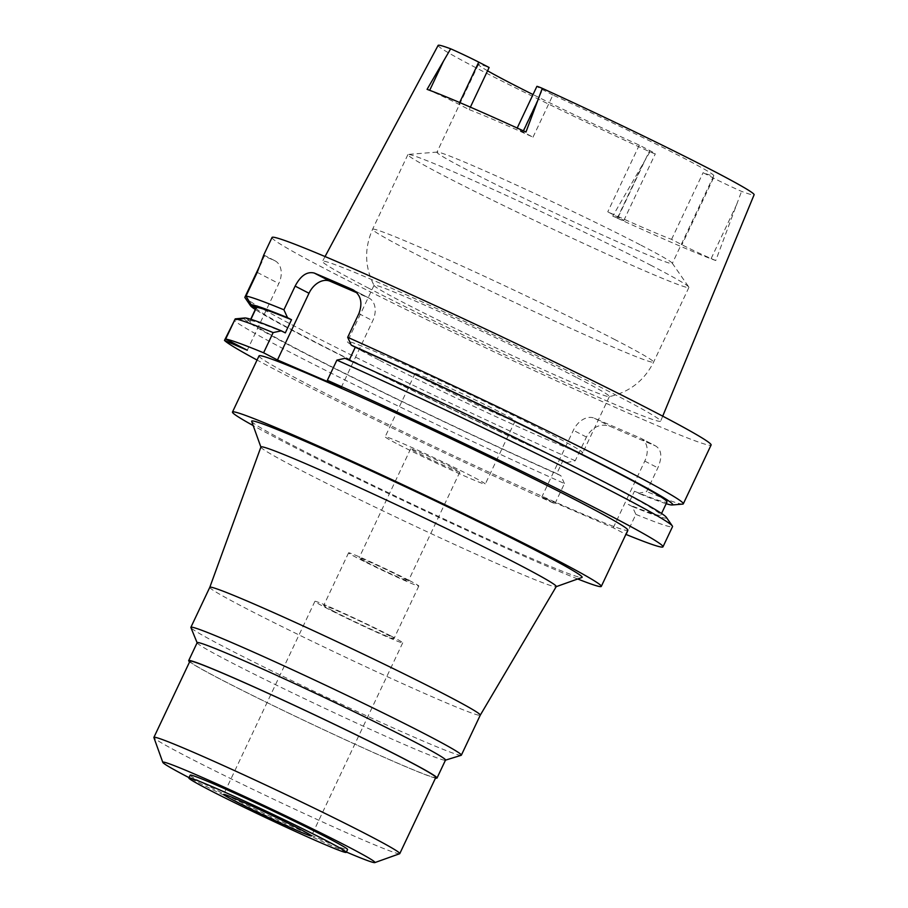 <?xml version="1.0" encoding="UTF-8"?>
<svg xmlns="http://www.w3.org/2000/svg" width="908" height="908" viewBox="0 0 908 908"><rect width="100%" height="100%" fill="white"/><g stroke="black" fill="none" stroke-linecap="round" stroke-linejoin="round"><path stroke-width="0.68" stroke-dasharray="4.54 3.41" d="M438.121 45.4A174.756 6.095 -154.7 0 0 481.399 70.586A174.756 6.095 -154.7 0 0 649.924 151.84A22.848 0.794 -154.7 0 0 655.326 153.804A22.848 0.794 -154.7 0 0 649.663 150.512L639.289 145.144A130.162 4.54 25.3 0 1 533.019 94.557M487.562 70.801A130.162 4.54 25.3 0 1 478.437 64.468A130.162 4.54 25.3 0 1 489.117 67.498M427.078 89.347L429.62 90.448A22.848 0.794 25.3 0 1 458.824 104.261L469.198 109.63L470.378 107.144M469.198 109.63A130.162 4.54 25.3 0 1 533.007 137.165L522.633 131.796A22.848 0.794 25.3 0 1 516.981 128.505A22.848 0.794 25.3 0 1 523.428 130.922L525.97 132.023M640.061 244.717A130.162 4.54 -154.7 0 0 515.301 184.551A130.162 4.54 -154.7 0 0 437.281 152.079A130.162 4.54 -154.7 0 0 436.952 152.226A130.162 4.54 -154.7 0 0 469.198 170.976A130.162 4.54 -154.7 0 0 597.294 232.664A130.162 4.54 -154.7 0 0 672.295 263.468A130.162 4.54 -154.7 0 0 672.204 263.116A130.162 4.54 -154.7 0 0 640.061 244.717M533.007 137.165L552.927 95.034A130.162 4.54 25.3 0 1 681.533 156.959A130.162 4.54 25.3 0 1 713.779 175.709A130.162 4.54 25.3 0 1 703.098 172.679L713.472 178.047A22.848 0.794 -154.7 0 0 741.552 191.372A174.756 6.095 -154.7 0 0 754.105 194.766M552.927 95.034L542.553 89.676A22.848 0.794 -154.7 0 1 536.889 86.373M368.818 288.279A187.014 6.526 25.3 0 1 322.499 261.322A187.014 6.526 25.3 0 1 430.403 305.656A187.014 6.526 25.3 0 1 614.319 394.22A187.014 6.526 25.3 0 1 660.649 421.164A187.014 6.526 25.3 0 1 553.006 376.979A187.014 6.526 25.3 0 1 368.818 288.279M649.924 151.84L612.741 216.093A178.456 6.231 -154.7 0 0 715.765 260.551L741.552 191.372M715.765 260.551L711.146 258.564A22.848 0.794 25.3 0 1 681.942 244.751L671.568 239.383A130.162 4.54 25.3 0 1 607.758 211.848L618.132 217.216A22.848 0.794 25.3 0 1 623.796 220.508A22.848 0.794 25.3 0 1 617.349 218.09L612.741 216.093M671.568 239.383L703.098 172.679M639.289 145.144L607.758 211.848M650.412 265.045A155.416 5.425 25.3 0 1 688.786 287.019A155.416 5.425 25.3 0 1 688.9 287.439A155.416 5.425 25.3 0 1 599.337 250.653A155.416 5.425 25.3 0 1 446.384 177.003A155.416 5.425 25.3 0 1 407.896 154.598A155.416 5.425 25.3 0 1 408.294 154.428A155.416 5.425 25.3 0 1 501.443 193.2A155.416 5.425 25.3 0 1 650.412 265.045M577.159 377.773A130.162 4.54 25.3 0 1 609.404 396.524A130.162 4.54 25.3 0 1 609.177 396.66A130.162 4.54 25.3 0 1 531.793 364.528A130.162 4.54 25.3 0 1 406.296 304.032A130.162 4.54 25.3 0 1 374.096 285.532A130.162 4.54 25.3 0 1 374.062 285.282A130.162 4.54 25.3 0 1 449.063 316.086A130.162 4.54 25.3 0 1 577.159 377.773M379.669 360.374A130.162 4.54 -154.7 0 0 507.765 422.061A130.162 4.54 -154.7 0 0 582.766 452.865A130.162 4.54 -154.7 0 0 550.532 434.115A130.162 4.54 -154.7 0 0 422.436 372.428A130.162 4.54 -154.7 0 0 347.424 341.624A130.162 4.54 -154.7 0 0 379.669 360.374M501.443 412.924A55.365 1.929 25.3 0 1 515.154 420.903A55.365 1.929 25.3 0 1 483.249 407.805A55.365 1.929 25.3 0 1 428.758 381.564A55.365 1.929 25.3 0 1 415.047 373.585A55.365 1.929 25.3 0 1 446.952 386.683A55.365 1.929 25.3 0 1 501.443 412.924M398.884 444.75A55.365 1.929 -154.7 0 0 453.376 470.991A55.365 1.929 -154.7 0 0 485.281 484.089A55.365 1.929 -154.7 0 0 471.57 476.11A55.365 1.929 -154.7 0 0 417.078 449.88A55.365 1.929 -154.7 0 0 385.174 436.771A55.365 1.929 -154.7 0 0 398.884 444.75M453.081 468.131A27.195 0.953 25.3 0 1 459.823 472.058A27.195 0.953 25.3 0 1 444.148 465.622A27.195 0.953 25.3 0 1 417.374 452.729A27.195 0.953 25.3 0 1 410.643 448.813A27.195 0.953 25.3 0 1 426.317 455.249A27.195 0.953 25.3 0 1 453.081 468.131M365.856 561.723A27.195 0.953 -154.7 0 0 392.619 574.616A27.195 0.953 -154.7 0 0 408.294 581.052A27.195 0.953 -154.7 0 0 401.552 577.136A27.195 0.953 -154.7 0 0 374.788 564.243A27.195 0.953 -154.7 0 0 359.114 557.807A27.195 0.953 -154.7 0 0 365.856 561.723M409.202 580.439A38.851 1.351 25.3 0 1 418.826 586.035A38.851 1.351 25.3 0 1 396.444 576.841A38.851 1.351 25.3 0 1 358.206 558.431A38.851 1.351 25.3 0 1 348.581 552.824A38.851 1.351 25.3 0 1 370.963 562.018A38.851 1.351 25.3 0 1 409.202 580.439M333.315 611.084A38.851 1.351 -154.7 0 0 371.554 629.494A38.851 1.351 -154.7 0 0 393.936 638.699A38.851 1.351 -154.7 0 0 384.311 633.092A38.851 1.351 -154.7 0 0 346.073 614.682A38.851 1.351 -154.7 0 0 323.691 605.488A38.851 1.351 -154.7 0 0 333.315 611.084M390.69 635.85A48.567 1.691 25.3 0 1 402.721 642.841A48.567 1.691 25.3 0 1 374.732 631.355A48.567 1.691 25.3 0 1 326.937 608.337A48.567 1.691 25.3 0 1 314.906 601.334A48.567 1.691 25.3 0 1 342.895 612.832A48.567 1.691 25.3 0 1 390.69 635.85M190.192 775.16A87.032 3.042 -154.7 0 0 211.746 787.701A87.032 3.042 -154.7 0 0 297.404 828.947A87.032 3.042 -154.7 0 0 347.56 849.548M346.379 852.033A117.336 4.097 25.3 0 1 191.86 779.121A117.336 4.097 25.3 0 1 189.023 777.645M399.634 853.736A135.984 4.744 25.3 0 1 319.412 820.526A135.984 4.744 25.3 0 1 187.581 756.988A135.984 4.744 25.3 0 1 153.906 737.58M189.908 661.217A135.984 4.744 -154.7 0 0 223.595 680.807A135.984 4.744 -154.7 0 0 357.423 745.264A135.984 4.744 -154.7 0 0 435.795 777.441M435.5 778.054A137.346 4.79 25.3 0 1 349.614 741.745A137.346 4.79 25.3 0 1 222.698 680.421A137.346 4.79 25.3 0 1 189.624 661.819M197.161 642.682A137.346 4.79 -154.7 0 0 197.172 642.887A137.346 4.79 -154.7 0 0 231.188 662.477A137.346 4.79 -154.7 0 0 364.142 726.559A137.346 4.79 -154.7 0 0 445.34 760.2A137.346 4.79 -154.7 0 0 445.51 760.075M461.173 755.308A149.582 5.221 25.3 0 1 372.745 718.671A149.582 5.221 25.3 0 1 227.942 648.88A149.582 5.221 25.3 0 1 190.896 627.541M209.793 587.317L209.805 587.306A149.582 5.221 -154.7 0 0 246.863 608.859A149.582 5.221 -154.7 0 0 393.868 679.661A149.582 5.221 -154.7 0 0 480.264 715.163L480.275 715.163M260.925 446.997A163.327 5.698 -154.7 0 0 260.937 447.201A163.327 5.698 -154.7 0 0 301.388 470.514A163.327 5.698 25.3 0 0 459.72 546.82A163.327 5.698 25.3 0 0 556.082 586.716L556.207 586.67M251.675 421.369A182.758 6.379 -154.7 0 0 296.939 447.451A182.758 6.379 -154.7 0 0 474.101 532.837A182.758 6.379 -154.7 0 0 581.926 577.477M577.715 578.986A203.982 7.116 25.3 0 1 283.001 441.447A203.982 7.116 25.3 0 1 253.184 425.58M259.03 355.879A203.982 7.116 -154.7 0 0 309.56 385.276A203.982 7.116 -154.7 0 0 510.307 481.955A203.982 7.116 -154.7 0 0 627.859 530.227M613.252 527.798L644.771 461.105A19.431 13.87 -62.7 0 0 640.946 438.337A19.431 13.87 -62.7 0 0 640.322 438.042L594.422 418.236A19.431 13.87 -62.7 0 0 573.368 430.29L541.838 496.982L613.252 527.798L625.907 534.347M541.838 496.982L554.913 503.747A242.833 8.478 25.3 0 1 284.056 374.266A242.833 8.478 25.3 0 1 257.066 360.045M554.913 503.747L564.458 483.555A242.833 8.478 -154.7 0 1 293.602 354.075A242.833 8.478 -154.7 0 1 234.026 320.206L244.229 318.81L249.779 321.205L250.71 319.241M263.763 254.989L274.965 260.778A19.431 13.87 117.3 0 0 274.341 260.483L264.307 256.147L261.652 261.754M274.965 260.778A19.431 13.87 117.3 0 1 278.801 283.534L247.271 350.238M564.458 483.555L560.838 475.679L556.808 473.601L563.028 460.435L567.069 462.512L575.241 460.753L586.443 437.043C592.402 426.908 600.165 423.276 609.756 426.17A242.833 8.478 25.3 0 0 655.667 445.976L640.946 438.337M640.322 438.042L655.667 445.976C661.682 449.789 662.409 457.087 657.857 467.858L646.644 491.569L638.472 493.328L634.431 491.251L628.211 504.417L632.252 506.494L635.872 514.371L626.327 534.562M635.872 514.371A242.833 8.478 -154.7 0 0 672.522 526.64M341.215 387.478L372.745 320.774A19.431 13.87 117.3 0 0 368.92 298.017A19.431 13.87 117.3 0 0 368.296 297.722L356.935 292.819M345.051 358.331L349.171 360.17M245.012 317.948L250.268 320.66L250.914 319.31M264.307 256.147A242.833 8.478 25.3 0 1 263.717 255.284M272.025 237.476A242.833 8.478 -154.7 0 0 332.18 272.468A242.833 8.478 -154.7 0 0 571.166 387.557A242.833 8.478 -154.7 0 0 711.1 445.022M575.241 460.753A242.833 8.478 25.3 0 1 304.373 331.272A242.833 8.478 25.3 0 1 244.808 297.404M567.069 462.512A233.594 8.149 25.3 0 1 308.164 338.707A233.594 8.149 25.3 0 1 255.307 309.514M255.999 308.039A227.284 7.934 -154.7 0 0 312.307 340.5A227.284 7.934 -154.7 0 0 563.028 460.435M556.808 473.601A227.284 7.934 25.3 0 1 306.075 353.666A227.284 7.934 25.3 0 1 249.779 321.205M244.229 318.81A233.594 8.149 -154.7 0 0 301.944 351.873A233.594 8.149 -154.7 0 0 560.838 475.679M682.68 504.11A242.833 8.478 25.3 0 1 646.644 491.569M666.177 503.713A233.594 8.149 25.3 0 1 638.472 493.328M634.431 491.251A227.284 7.934 -154.7 0 0 666.971 502.011M349.058 360.408A227.284 7.934 25.3 0 1 604.456 482.42A227.284 7.934 25.3 0 1 660.752 515.177A227.284 7.934 25.3 0 1 628.211 504.417M632.252 506.494A233.594 8.149 -154.7 0 0 666.279 517.242M250.268 320.66A227.284 7.934 25.3 0 1 285.305 332.884M459.652 102.525L458.824 104.261M522.633 131.796L542.553 89.676M713.472 178.047L681.942 244.751M711.146 258.564L736.524 204.868M615.102 339.728A155.416 5.425 -154.7 0 0 462.149 266.067A155.416 5.425 -154.7 0 0 372.586 229.293A155.416 5.425 -154.7 0 0 411.086 251.686A155.416 5.425 -154.7 0 0 564.038 325.336A155.416 5.425 -154.7 0 0 653.601 362.122A155.416 5.425 -154.7 0 0 615.102 339.728M586.443 437.043L573.368 430.29M644.771 461.105L657.857 467.858M358.887 313.612L372.745 320.774M257.202 272.377L278.801 283.534M274.341 260.483L263.763 255.012M594.422 418.236L609.756 426.17M368.296 297.722L353.87 290.265M618.132 217.216L649.663 150.512M642.728 164.393L617.349 218.09M478.437 64.468L436.952 152.226M325.053 256.544L322.499 261.322M662.715 416.159L660.649 421.164M713.779 175.709L672.295 263.468M672.204 263.116L688.786 287.019M437.281 152.079L408.294 154.428M407.896 154.598L372.586 229.293C364.176 248.338 364.687 267.088 374.096 285.532M688.9 287.439L653.601 362.122C644.215 380.713 629.414 392.222 609.177 396.66M374.062 285.282L347.424 341.624M609.404 396.524L582.766 452.865M515.154 420.903L485.281 484.089M415.047 373.585L385.174 436.771M459.823 472.058L408.294 581.052M410.643 448.813L359.114 557.807M418.826 586.035L393.936 638.699M348.581 552.824L323.691 605.488M402.721 642.841L311.455 835.916M314.906 601.334L223.64 794.409M661.557 513.474L660.752 515.177M353.291 289.936L368.92 298.017M623.796 220.508L655.326 153.804"/><path stroke-width="1.36" d="M325.053 256.544L438.121 45.4A174.756 6.095 -154.7 0 1 450.663 48.805A22.848 0.794 -154.7 0 1 478.743 62.13L489.117 67.498L470.378 107.144M533.019 94.557A130.162 4.54 25.3 0 1 510.671 83.218A130.162 4.54 25.3 0 1 487.562 70.801M662.715 416.159L754.105 194.766A174.756 6.095 -154.7 0 0 710.805 169.592A174.756 6.095 -154.7 0 0 542.292 88.348L525.97 132.023A177.083 6.186 -154.7 0 0 427.078 89.347L450.663 48.805M542.292 88.348A22.848 0.794 -154.7 0 0 536.889 86.373L517.208 128.017M235.671 801.412A48.567 1.691 -154.7 0 0 283.466 824.43A48.567 1.691 -154.7 0 0 311.455 835.916A48.567 1.691 -154.7 0 0 299.424 828.925A48.567 1.691 -154.7 0 0 251.629 805.907A48.567 1.691 -154.7 0 0 223.64 794.409A48.567 1.691 -154.7 0 0 235.671 801.412M324.667 839.821A87.032 3.042 25.3 0 1 346.232 852.362A87.032 3.042 25.3 0 1 296.076 831.762A87.032 3.042 25.3 0 1 210.418 790.516A87.032 3.042 25.3 0 1 188.864 777.974A87.032 3.042 25.3 0 1 239.02 798.575A87.032 3.042 25.3 0 1 324.667 839.821M346.232 852.362L347.56 849.548A87.032 3.042 -154.7 0 0 325.995 837.006A87.032 3.042 -154.7 0 0 240.348 795.76A87.032 3.042 -154.7 0 0 190.192 775.16L188.864 777.974M189.023 777.645A117.336 4.097 25.3 0 1 162.793 762.368A117.336 4.097 25.3 0 1 228.691 789.2A117.336 4.097 25.3 0 1 345.891 845.598A117.336 4.097 25.3 0 1 374.834 862.6A117.336 4.097 25.3 0 1 346.379 852.033M162.793 762.368L153.906 737.58A135.984 4.744 25.3 0 1 153.895 737.398A135.984 4.744 25.3 0 1 232.266 769.575A135.984 4.744 25.3 0 1 366.094 834.021A135.984 4.744 25.3 0 1 399.781 853.622A135.984 4.744 25.3 0 1 399.634 853.736L374.834 862.6M399.781 853.622L435.795 777.441A135.984 4.744 -154.7 0 0 402.108 757.851A135.984 4.744 -154.7 0 0 268.269 693.394A135.984 4.744 -154.7 0 0 189.908 661.217L153.895 737.398M189.624 661.819A137.346 4.79 25.3 0 1 188.682 660.638A137.346 4.79 25.3 0 1 267.826 693.145A137.346 4.79 25.3 0 1 402.993 758.237A137.346 4.79 25.3 0 1 437.02 778.02A137.346 4.79 25.3 0 1 435.5 778.054M437.02 778.02L445.51 760.075A137.346 4.79 -154.7 0 0 411.483 740.281A137.346 4.79 -154.7 0 0 276.316 675.189A137.346 4.79 -154.7 0 0 197.161 642.682L188.682 660.638M197.127 642.762L190.896 627.541A149.582 5.221 25.3 0 1 190.884 627.315A149.582 5.221 25.3 0 1 277.088 662.726A149.582 5.221 25.3 0 1 424.308 733.619A149.582 5.221 25.3 0 1 461.355 755.172A149.582 5.221 25.3 0 1 461.173 755.308L445.465 760.155M461.355 755.172L480.275 715.152A149.582 5.221 -154.7 0 0 480.275 715.152A149.582 5.221 -154.7 0 0 443.229 693.599A149.582 5.221 -154.7 0 0 296.008 622.706A149.582 5.221 -154.7 0 0 209.805 587.306A149.582 5.221 -154.7 0 0 209.793 587.317L190.884 627.315M480.275 715.163L556.252 586.591A163.327 5.698 25.3 0 0 515.801 563.039A163.327 5.698 -154.7 0 0 354.835 485.53A163.327 5.698 -154.7 0 0 260.925 446.997L209.805 587.306M556.207 586.67L581.926 577.477A182.758 6.379 -154.7 0 0 536.855 550.986A182.758 6.379 -154.7 0 0 354.302 463.159A182.758 6.379 -154.7 0 0 251.675 421.369L260.891 447.076M253.184 425.58A203.982 7.116 25.3 0 1 232.482 412.05A203.982 7.116 25.3 0 1 350.034 460.322A203.982 7.116 25.3 0 1 550.781 557.001A203.982 7.116 25.3 0 1 601.3 586.398A203.982 7.116 25.3 0 1 577.715 578.986M601.3 586.398L627.859 530.227A203.982 7.116 -154.7 0 0 577.329 500.83A203.982 7.116 -154.7 0 0 376.582 404.162A203.982 7.116 -154.7 0 0 259.03 355.879L232.482 412.05M257.066 360.045A242.833 8.478 25.3 0 1 224.48 340.398L247.271 350.238L225.672 339.07A242.833 8.478 25.3 0 1 263.604 352.792L277.462 359.965L341.215 387.478L327.357 380.304A242.833 8.478 25.3 0 1 602.833 511.84A242.833 8.478 25.3 0 1 662.976 546.832A242.833 8.478 25.3 0 1 626.327 534.562L625.907 534.347M234.639 320.127L224.48 340.398M261.652 261.754L244.808 297.404L250.46 305.644L255.999 308.039L250.71 319.241M250.041 305.054L250.46 305.644A233.594 8.149 25.3 0 0 250.472 305.678L250.154 305.224M662.976 546.832L672.522 526.64A242.833 8.478 -154.7 0 0 672.34 525.982A242.833 8.478 -154.7 0 0 612.378 491.648A242.833 8.478 -154.7 0 0 336.902 360.113L345.051 358.331A233.594 8.149 -154.7 0 1 608.587 484.214A233.594 8.149 -154.7 0 1 666.279 517.242L672.34 525.982M327.357 380.304L336.902 360.113M349.171 360.17L355.278 347.242L351.271 345.165L347.685 337.311L358.887 313.612C362.939 302.58 360.805 294.555 352.474 289.538A242.833 8.478 25.3 0 0 314.213 273.036C306.995 271.31 300.627 275.657 295.134 286.099L283.92 309.798L287.518 317.652L291.525 319.729L285.305 332.884L281.287 330.818L273.149 332.6L263.604 352.792M356.935 292.819L330.035 281.208A19.431 13.87 117.3 0 0 308.992 293.261L277.462 359.965M273.149 332.6A242.833 8.478 -154.7 0 0 235.217 318.878L225.672 339.07M250.914 319.31L256.487 307.494L251.232 304.782L246 296.076L257.202 272.377L263.763 254.989M281.287 330.818A233.594 8.149 -154.7 0 0 245.012 317.948L235.217 318.878M246 296.076A242.833 8.478 25.3 0 1 283.92 309.798M353.291 289.936L353.87 290.265M347.685 337.311A242.833 8.478 25.3 0 1 623.149 468.846A242.833 8.478 25.3 0 1 683.304 503.838A242.833 8.478 25.3 0 1 682.68 504.11L672.079 504.973A233.594 8.149 25.3 0 1 666.177 503.713M683.304 503.838L711.1 445.022A242.833 8.478 -154.7 0 0 650.957 410.03A242.833 8.478 -154.7 0 0 411.971 294.952A242.833 8.478 -154.7 0 0 272.025 237.476L263.729 255.023M255.307 309.514A233.594 8.149 25.3 0 1 250.472 305.678M351.271 345.165A233.594 8.149 25.3 0 1 614.818 471.048A233.594 8.149 25.3 0 1 672.079 504.973M661.557 513.474L666.971 502.011A227.284 7.934 -154.7 0 0 610.675 469.266A227.284 7.934 -154.7 0 0 355.278 347.242M251.232 304.782A233.594 8.149 25.3 0 1 287.518 317.652M291.525 319.729A227.284 7.934 -154.7 0 0 256.487 307.494M478.743 62.13L459.652 102.525M537.184 101.798L523.451 130.865M308.992 293.261L295.134 286.099M314.213 273.036L330.035 281.208M429.688 90.312L443.388 61.324"/></g></svg>
